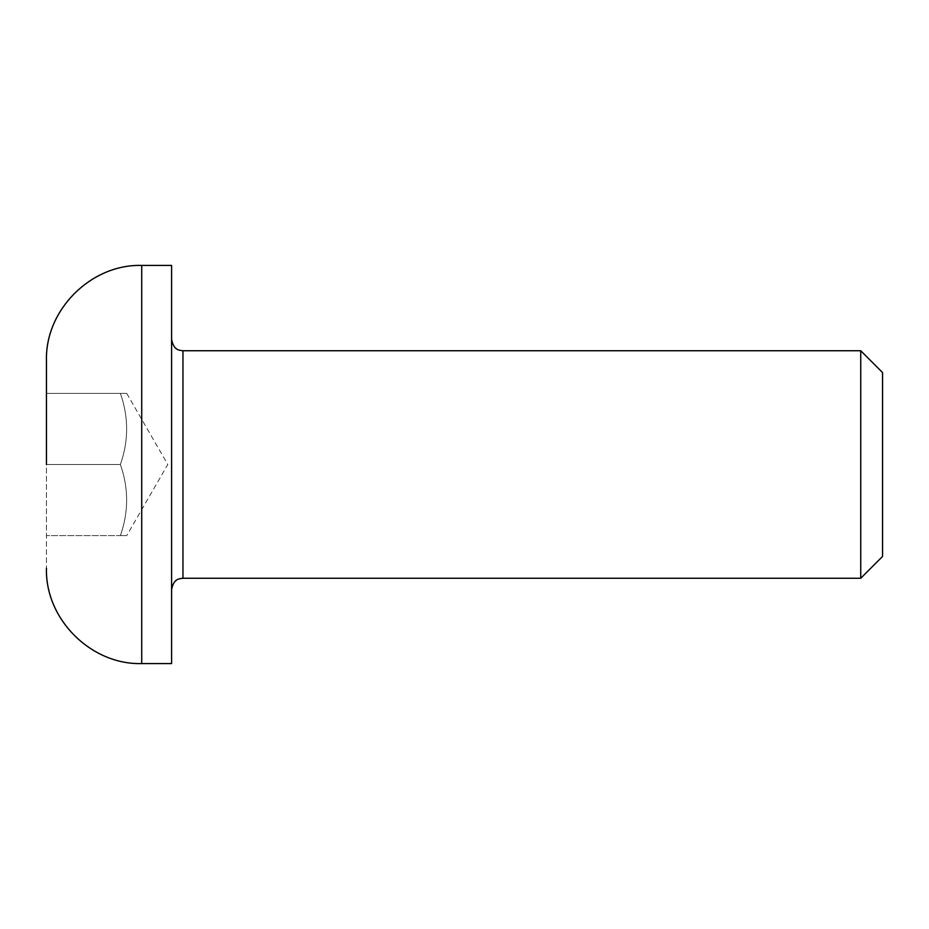 <?xml version="1.0" encoding="UTF-8"?>
<svg xmlns="http://www.w3.org/2000/svg" width="929" height="929" viewBox="0 0 929 929"><rect width="100%" height="100%" fill="white"/><g stroke="black" fill="none" stroke-linecap="round" stroke-linejoin="round"><path stroke-width="0.7" stroke-dasharray="4.64 3.48" d="M171.586 663.573L171.586 265.427M46.45 464.5L46.45 360.696L46.45 568.304L46.45 393.408L46.45 535.592L46.45 464.5L120.387 464.5C128.725 488.131 128.725 511.833 120.387 535.592C128.725 511.96 128.725 488.259 120.387 464.5L46.45 464.5M860.742 350.744L860.742 578.256M882.55 372.552L882.55 556.448M120.387 535.592C128.725 535.592 128.725 535.592 120.387 535.592C128.725 535.592 128.725 535.592 120.387 535.592L46.45 535.592L120.387 535.592M46.45 393.408L120.387 393.408C128.725 417.04 128.725 440.741 120.387 464.5C128.725 440.869 128.725 417.167 120.387 393.408L46.45 393.408M120.387 393.408C128.725 393.408 128.725 393.408 120.387 393.408C128.725 393.408 128.725 393.408 120.387 393.408M182.955 578.256L182.955 350.744M141.719 663.573L141.719 265.427M126.739 393.408L167.789 464.5L126.739 535.592"/><path stroke-width="1.39" d="M46.45 464.5L46.45 360.696L46.45 464.5M860.742 350.744L882.55 372.552L882.55 556.448L860.742 578.256L860.742 350.744L182.955 350.744L182.955 578.256C179.413 578.802 173.758 578.349 171.586 589.636M141.719 663.573L141.719 265.427L171.586 265.427L171.586 663.573L141.719 663.573C90.949 664.99 45.033 619.074 46.45 568.304M141.719 265.427C90.949 264.01 45.033 309.926 46.45 360.696M860.742 578.256L182.955 578.256M182.955 350.744C179.413 350.198 173.758 350.651 171.586 339.364"/></g></svg>

